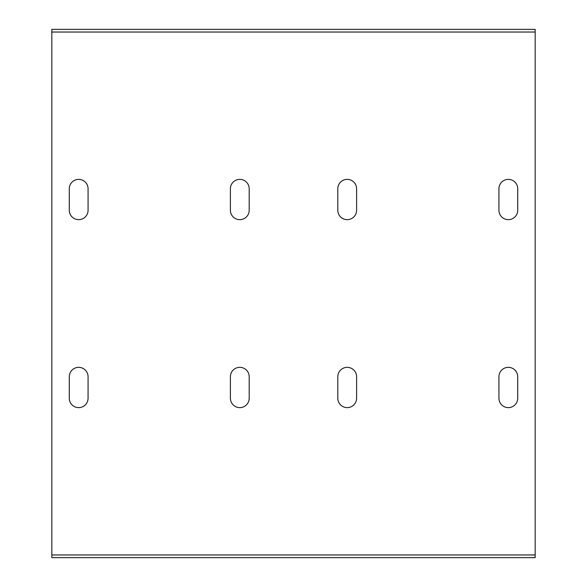 <?xml version="1.0" encoding="UTF-8"?>
<svg xmlns="http://www.w3.org/2000/svg" width="587" height="587" viewBox="0 0 587 587"><rect width="100%" height="100%" fill="white"/><g stroke="black" fill="none" stroke-linecap="round" stroke-linejoin="round"><path stroke-width="0.88" d="M51.825 554.964L535.175 554.964L535.175 557.65L51.825 557.65L51.825 29.35L535.175 29.35L535.175 32.036L51.825 32.036M535.175 32.036L535.175 554.964M498.928 188.772A9.399 9.399 0 0 1 508.327 179.373A9.399 9.399 0 0 1 517.719 188.772L517.719 210.256A9.399 9.399 0 0 1 508.327 219.655A9.399 9.399 0 0 1 498.928 210.256L498.928 188.772M356.603 210.256A9.399 9.399 0 0 1 347.203 219.655A9.399 9.399 0 0 1 337.804 210.256L337.804 188.772A9.399 9.399 0 0 1 347.203 179.373A9.399 9.399 0 0 1 356.603 188.772L356.603 210.256M249.196 210.256A9.399 9.399 0 0 1 239.797 219.655A9.399 9.399 0 0 1 230.398 210.256L230.398 188.772A9.399 9.399 0 0 1 239.797 179.373A9.399 9.399 0 0 1 249.196 188.772L249.196 210.256M88.072 210.256A9.399 9.399 0 0 1 78.673 219.655A9.399 9.399 0 0 1 69.281 210.256L69.281 188.772A9.399 9.399 0 0 1 78.673 179.373A9.399 9.399 0 0 1 88.072 188.772L88.072 210.256M88.072 398.228A9.399 9.399 0 0 1 78.673 407.627A9.399 9.399 0 0 1 69.281 398.228L69.281 376.744A9.399 9.399 0 0 1 78.673 367.345A9.399 9.399 0 0 1 88.072 376.744L88.072 398.228M249.196 398.228A9.399 9.399 0 0 1 239.797 407.627A9.399 9.399 0 0 1 230.398 398.228L230.398 376.744A9.399 9.399 0 0 1 239.797 367.345A9.399 9.399 0 0 1 249.196 376.744L249.196 398.228M356.603 398.228A9.399 9.399 0 0 1 347.203 407.627A9.399 9.399 0 0 1 337.804 398.228L337.804 376.744A9.399 9.399 0 0 1 347.203 367.345A9.399 9.399 0 0 1 356.603 376.744L356.603 398.228M517.719 398.228A9.399 9.399 0 0 1 508.327 407.627A9.399 9.399 0 0 1 498.928 398.228L498.928 376.744A9.399 9.399 0 0 1 508.327 367.345A9.399 9.399 0 0 1 517.719 376.744L517.719 398.228"/></g></svg>
